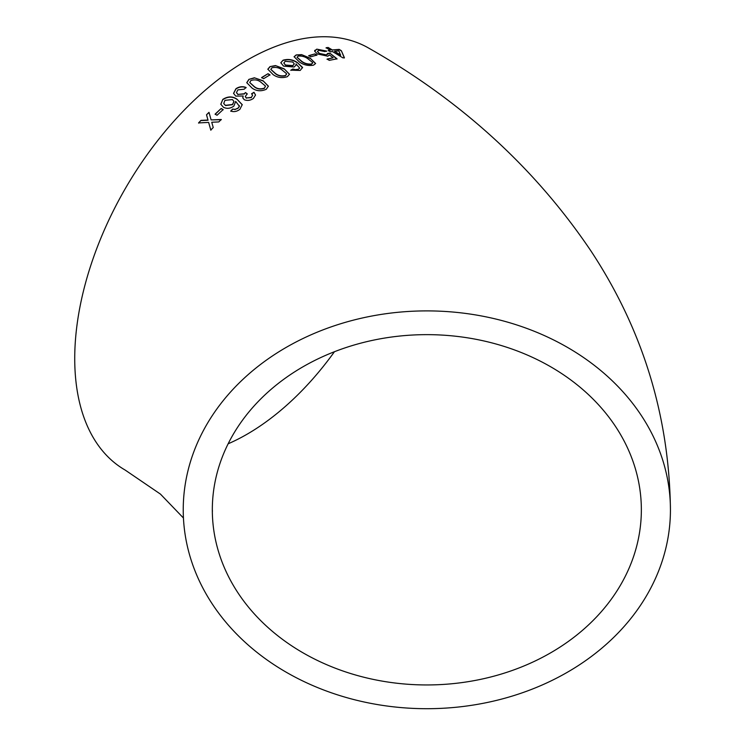 <?xml version="1.0" encoding="UTF-8"?>
<svg xmlns="http://www.w3.org/2000/svg" width="746" height="746" viewBox="0 0 746 746"><rect width="100%" height="100%" fill="white"/><g stroke="black" fill="none" stroke-linecap="round" stroke-linejoin="round"><path stroke-width="1.12" d="M426.833 310.895A243.597 198.902 180 0 0 183.236 509.798A243.597 198.902 180 0 0 426.833 708.7A243.597 198.902 180 0 0 670.44 509.798A243.597 198.902 180 0 0 426.833 310.895M670.44 509.798C669.283 415.858 642.772 329.546 590.888 250.87C535.096 168.139 461.056 100.561 368.785 48.154A243.597 140.64 120 0 0 246.982 60.221A243.597 140.64 120 0 0 87.841 274.882A243.597 140.64 120 0 0 125.188 470.083L160.437 494.094L183.441 518.004M200.972 120.386L198.539 122.931L208.638 122.4L210.792 130.056L213.235 127.519L211.752 122.251L218.783 121.924L221.264 119.5L211.099 119.91L209.001 112.338L206.511 114.772L207.985 120.041L200.972 120.386L198.623 123.109M221.17 108.468L215.081 114.157L217.049 115.257L223.147 109.569L221.17 108.468L215.146 114.352M222.821 99.377L220.797 104.244L223.446 107.275C226.933 108.963 230.411 108.571 233.88 106.091L235.68 101.409L239.382 106.268L238.067 108.095L235.149 109.364L232.631 109.056L230.728 111.051C233.824 112.17 236.874 111.592 239.895 109.317L242.236 104.636L236.902 99.125C232.547 96.131 227.847 96.215 222.821 99.377L220.825 104.347M239.205 105.475L239.429 106.473L238.067 108.095M244.25 99.722C247.308 100.952 250.358 100.523 253.407 98.444L255.514 94.994L253.985 92.28L251.589 93.754L252.577 95.208L251.365 97.381L246.339 97.978L245.294 96.495L247.224 93.837L245.481 92.551L244.306 93.744L237.946 94.406L236.463 92.597L237.871 89.874L244.129 89.231L246.087 87.496C242.711 86.144 239.335 86.536 235.969 88.69L233.545 93.362L235.764 96.113L243.159 96.001L242.776 97.838L244.25 99.722M266.238 89.296L268.401 86.182L263.04 80.754L254.367 77.789L248.894 79.374L246.758 82.685L252.111 88.112C256.372 91.171 261.081 91.562 266.238 89.296M268.01 73.705L261.622 77.556L263.599 78.694L269.987 74.852L268.01 73.705L261.632 77.789M287.35 76.679L289.504 74.255L284.161 68.819L275.479 65.573L269.996 66.608L267.823 69.192L273.167 74.656C277.437 77.677 282.165 78.349 287.35 76.679M283.07 60.193L280.832 62.729L283.545 66.114L294.138 67.028L296.078 65.042L296.013 63.923L299.687 68.128L298.335 69.238L295.369 69.658L292.824 68.996L290.856 70.152L300.172 70.46L302.587 67.457L297.272 62.487C292.917 59.531 288.18 58.766 283.07 60.193L280.822 62.86M302.54 67.83L297.272 62.487M313.525 65.172L315.605 63.513L310.243 58.235L301.598 54.617L296.19 54.934L294.092 56.715L299.444 62.039C303.725 65.023 308.424 66.068 313.525 65.172M314.924 53.908L308.769 55.624L310.746 56.799L316.891 55.073L314.924 53.908L308.713 55.885M327.634 53.442L326.384 54.896L319.409 53.395L317.479 51.409L318.719 50.318L324.771 51.567L326.627 51.082L316.761 49.143L314.681 51.288L317.432 53.973L327.783 56.192L329.536 54.943L333.136 57.768L327.102 59.046L329.294 60.37L337.024 58.794L329.928 53.218L327.634 53.442L327.662 54.393M314.719 50.411L314.681 51.288M330.441 51.81L332.492 51.53L342.983 57.899L344.41 57.722L341.351 50.709L339.169 49.385L332.334 49.963L328.165 47.483L326.133 47.735L330.301 50.215L328.249 50.495L330.441 51.81M641.355 509.798A214.512 175.151 180 0 0 426.833 334.646A214.512 175.151 180 0 0 212.321 509.798A214.512 175.151 180 0 0 426.833 684.949A214.512 175.151 180 0 0 641.355 509.798M228.136 443.795A214.512 123.855 120 0 0 334.441 351.73M344.326 57.992L341.351 50.709M341.267 50.97L339.169 49.385M339.076 49.646L332.334 49.963M332.259 50.224L328.165 47.483M328.091 47.744L326.049 47.996M328.175 50.756L330.301 50.215M334.525 51.278L340.586 55.26L338.889 50.868L334.525 51.278L340.67 54.999M327.037 59.307L333.136 57.768M336.95 59.055L329.928 53.218M329.853 53.479L327.559 53.703L326.384 54.896M326.319 55.157L319.409 53.395M319.344 53.656L317.46 51.539M326.552 51.343L316.761 49.143M316.696 49.404L314.691 50.551M316.836 55.335L314.868 54.16M315.577 63.634L310.243 58.235M310.187 58.486L301.598 54.617M301.552 54.868L296.19 54.934M296.153 55.185L294.083 56.845M297.067 57.349L301.589 61.47C304.424 63.652 307.744 64.576 311.539 64.24L312.602 62.785M311.539 64.24L312.649 62.524L312.639 63.186M312.649 62.524L308.107 58.925C305.282 56.743 301.971 55.791 298.176 56.09L297.076 57.218L301.626 61.219C304.461 63.401 307.781 64.324 311.586 63.988M296.059 65.163L296.013 63.923M298.335 69.238L299.687 68.128M298.316 69.49L295.369 69.658M295.351 69.91L292.824 68.996M292.805 69.238L290.837 70.394M297.244 62.729C292.889 59.783 288.152 59.018 283.042 60.445M283.862 63.149L285.634 65.284L292.74 65.853L294.26 64.035M285.653 65.033L292.758 65.601L294.288 63.904L292.758 62.011L285.214 61.275L283.862 63.028L285.634 65.284M289.495 74.376L284.161 68.819M284.142 69.061L275.479 65.573M275.46 65.816L269.996 66.608M269.987 66.851L267.833 69.313M270.845 69.453L275.377 73.668C278.202 75.915 281.54 76.614 285.392 75.756L286.492 73.891M285.392 75.756L286.52 74.264M286.501 73.649L281.979 69.919C279.163 67.662 275.824 66.944 271.973 67.755L270.845 69.331L275.377 73.425C278.211 75.672 281.55 76.372 285.401 75.514M269.987 75.085L268.01 73.947M268.401 86.303L263.04 80.754M263.058 80.988L254.367 77.789M254.377 78.022L248.894 79.374M248.912 79.608L246.767 82.797M249.77 82.601L254.321 86.806C257.146 89.11 260.475 89.632 264.308 88.382L265.408 86.21M264.308 88.382L265.427 86.359M265.389 85.977L260.858 82.172C258.041 79.859 254.712 79.309 250.87 80.512L249.751 82.489L254.302 86.583C257.118 88.886 260.457 89.408 264.289 88.159M255.524 95.106L253.985 92.28M254.013 92.504L251.616 93.968M252.586 95.32L251.365 97.381M251.402 97.605L246.339 97.978M246.376 98.192L245.313 96.598M247.262 94.052L245.481 92.551M245.509 92.765L244.306 93.744M244.343 93.968L237.946 94.406M237.983 94.621L236.482 92.709M246.115 87.72C242.739 86.359 239.363 86.76 236.006 88.905L235.969 88.69M236.006 88.905L233.573 93.464M242.804 97.95L243.159 96.001M239.233 105.587L239.429 106.473M238.114 108.301L235.149 109.364M235.204 109.569L232.631 109.056M232.687 109.261L230.784 111.247M242.282 104.85L236.902 99.125M236.948 99.339C232.593 96.346 227.894 96.43 222.877 99.582M223.753 103.573L225.553 105.55L232.556 104.682L233.964 101.512M225.497 105.345L232.5 104.477L233.946 101.409L232.426 99.572L224.966 100.346L223.716 103.48L225.553 105.55M223.203 109.774L221.226 108.664M210.876 130.233L208.638 122.4M221.338 119.696L211.099 119.91M209.066 112.525L206.511 114.772M206.586 114.959L207.985 120.041M208.059 120.227L201.047 120.563M212.321 509.798L212.442 511.224"/></g></svg>
